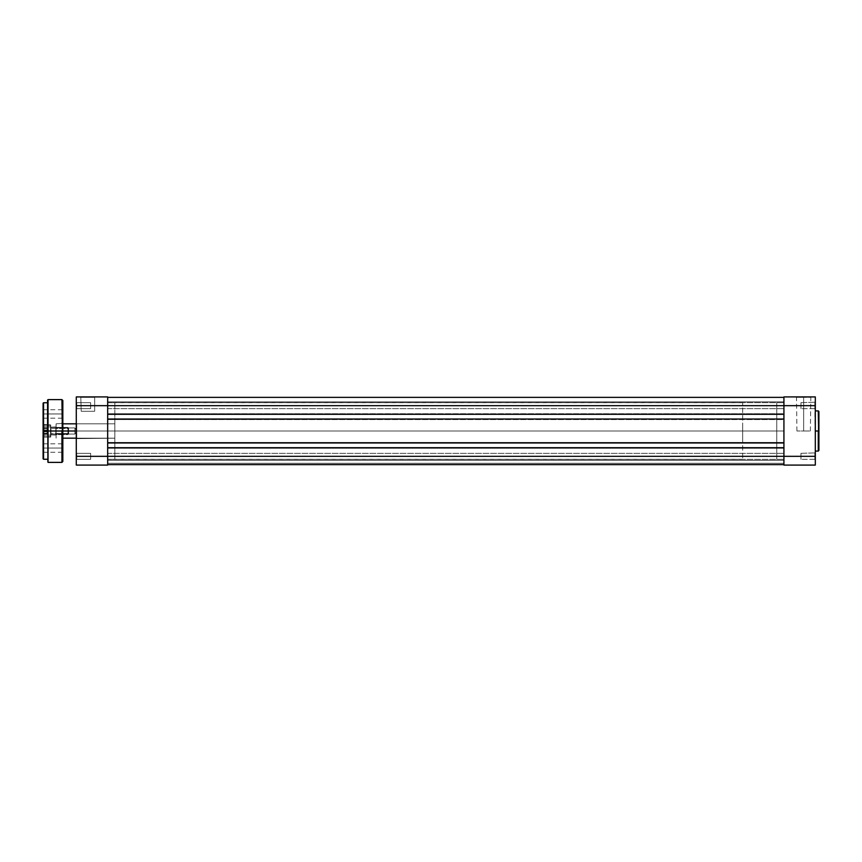 <?xml version="1.0" encoding="UTF-8"?>
<svg xmlns="http://www.w3.org/2000/svg" width="862" height="862" viewBox="0 0 862 862"><rect width="100%" height="100%" fill="white"/><g stroke="black" fill="none" stroke-linecap="round" stroke-linejoin="round"><path stroke-width="0.65" stroke-dasharray="4.31 3.23" d="M803.653 397.371L796.93 397.371L803.653 397.371L803.653 431L796.93 431L803.653 431L803.653 397.371L796.93 397.371L803.653 397.371L803.653 431L803.653 397.371L810.377 397.371L796.477 396.919L810.83 396.919L796.477 396.919L803.653 397.371M814.859 405.668L815.312 409.116L815.312 405.668L800.96 405.668L800.96 408.663L800.96 405.668L814.859 405.668L814.859 408.663L814.859 405.668L800.96 405.668L800.96 408.663L800.96 405.668L814.859 405.668L814.859 408.663L814.859 405.668L800.96 405.668L814.859 405.668L814.859 402.662L814.859 405.668L800.96 405.668L800.96 402.662L800.96 408.663L800.96 405.668L814.859 405.668L814.859 402.662L815.312 465.081L783.924 465.081L815.312 465.081L815.312 402.209L815.312 409.116L815.312 402.209L815.312 409.116L815.312 405.668L783.924 405.668L783.924 456.332L815.312 456.332L800.96 456.332L800.96 459.338L800.96 456.332L814.859 456.332L814.859 459.338L814.859 456.332L800.96 456.332L800.96 459.338L800.96 456.332L814.859 456.332L814.859 459.338L814.859 456.332L800.96 456.332L814.859 456.332L814.859 453.337L814.859 456.332L800.96 456.332L800.96 453.337L800.96 459.338L800.96 456.332L814.859 456.332L814.859 453.337L815.312 456.332L815.312 452.884L815.312 456.332L815.312 452.884L815.312 456.332L783.924 456.332L783.924 396.919L815.312 396.919L815.312 405.668L783.924 405.668L783.924 396.919L815.312 396.919L814.859 405.668M818.9 411.54L818.9 431L818.9 411.54L818.9 431L818.275 431L818.275 410.905L818.275 431L815.312 431L815.312 410.905L815.312 451.095L815.312 410.905L815.312 451.095L815.312 431L818.275 431L818.275 451.095M776.748 431L783.924 431L776.748 431L776.748 402.748L776.748 459.252L776.748 402.748L776.748 459.252L776.748 431L783.924 431L783.924 402.748L783.924 431L56.105 431L74.94 431L74.94 434.049L74.94 431L56.105 431L56.105 434.049L56.105 431L74.94 431C74.94 434.933 74.94 434.933 74.94 431C74.94 434.933 74.94 434.933 74.94 431L74.94 434.049L74.94 431L56.105 431L56.105 434.049L56.105 431L62.829 431L56.105 431L56.105 423.824L56.105 431L742.667 431L742.667 423.824L742.667 431L56.105 431L56.105 423.824L56.105 431L742.667 431L742.667 423.824L742.667 431L776.748 431L776.748 402.748L776.748 459.252L776.748 402.748L776.748 431L742.667 431L742.667 402.748L742.667 459.252L742.667 402.748L742.667 459.252L742.667 431L776.748 431L776.748 459.252L776.748 431M818.275 410.905L818.9 450.46M783.924 431L783.924 459.252L783.924 431L783.924 458.034L783.924 456.332L107.675 456.332L107.675 459.338L107.675 456.332L783.924 456.332L783.924 459.338L783.924 456.332L107.675 456.332L107.675 459.338L107.675 456.332L783.924 456.332L783.924 459.338L783.924 456.332L107.675 456.332L107.675 464.629L107.675 447.723L783.924 447.723L783.924 464.629L107.675 464.629L783.924 464.629L783.924 456.332L107.675 456.332L107.675 447.723L783.924 447.723L107.675 448.262L783.924 447.723L107.675 448.262L783.924 448.262L107.675 448.262L107.675 442.432L783.924 442.432L783.924 448.262L107.675 448.262L107.675 442.432L783.924 442.432L107.675 442.971L783.924 442.971L107.675 442.971L783.924 442.971L107.675 442.971L107.675 419.029L783.924 419.029L783.924 442.971L107.675 442.971L107.675 419.029L783.924 419.029L107.675 419.568L783.924 419.029L107.675 419.568L783.924 419.568L783.924 413.738L107.675 413.738L107.675 419.568L783.924 419.568L783.924 413.738L107.675 414.277L783.924 414.277L107.675 414.277L783.924 414.277L107.675 414.277L107.675 405.668L107.675 408.663L107.675 405.668L783.924 405.668L107.675 405.668L107.675 408.663L107.675 405.668L783.924 405.668L783.924 408.663L783.924 405.668L107.675 405.668L107.675 397.371L107.675 405.668L783.924 405.668L783.924 414.277L107.675 414.277L107.675 405.668L783.924 405.668L783.924 397.371L107.675 397.371L783.924 397.371L783.924 401.854L107.675 401.854L107.675 397.371L783.924 397.371L783.924 401.854L107.675 401.854L783.924 401.854L107.675 401.854L107.675 397.371L783.924 397.371L107.675 397.371L783.924 397.371L783.924 401.854L107.675 401.854L107.675 397.371L783.924 397.371L783.924 401.854L107.675 401.854L783.924 401.854L107.675 401.854L107.675 397.371L783.924 397.371L107.675 397.371L783.924 397.371L783.924 405.668L107.675 405.668L107.675 402.662L107.675 405.668L783.924 405.668L783.924 414.277L107.675 413.738L783.924 413.738L107.675 413.738L107.675 419.568L783.924 419.029L107.675 419.029L783.924 419.029L783.924 442.971L107.675 442.432L783.924 442.432L107.675 442.432L783.924 442.432L783.924 448.262L107.675 448.262L783.924 447.723L107.675 447.723L783.924 447.723L783.924 456.332L783.924 453.337L783.924 456.332L107.675 456.332L783.924 456.332L783.924 405.668L107.675 405.668L107.675 414.277L783.924 413.738L783.924 465.081L783.924 402.748L783.924 431L107.675 431L107.675 459.252L107.675 431L783.924 431L783.924 459.252L783.924 431L107.675 431L783.924 431L783.924 402.662L783.924 405.668L783.924 402.662L783.924 405.668L107.675 405.668L107.675 408.663L107.675 402.662L107.675 456.332L783.924 456.332L107.675 456.332L107.675 442.432L783.924 442.971L107.675 442.971L107.675 413.738L783.924 414.277L783.924 402.662L783.924 431M818.9 431L818.9 450.46L818.9 431M818.275 431L818.275 451.095L818.275 431M800.96 405.668L800.96 402.662L800.96 405.668M800.96 456.332L800.96 459.338L800.96 456.332M803.653 431L810.377 431L803.653 431M814.859 456.332L814.859 453.337L814.859 456.332M815.312 405.668L815.312 402.209L815.312 405.668M803.653 396.919L810.83 396.919L803.653 396.919M783.924 464.629L107.675 464.629L107.675 463.293L783.924 463.293L783.924 464.629L107.675 464.629L107.675 463.293L783.924 463.293L107.675 463.293L107.675 460.33L783.924 460.33L783.924 463.293L107.675 463.293L107.675 460.33L783.924 460.33L107.675 460.33L783.924 460.33L783.924 463.293L107.675 463.293L783.924 463.293L107.675 463.293L783.924 463.293L783.924 464.629L107.675 464.629L783.924 464.629L107.675 464.629L107.675 463.293L783.924 463.293L783.924 464.629L107.675 464.629L107.675 463.293L783.924 463.293L107.675 463.293L107.675 460.33L783.924 460.33L783.924 463.293L107.675 463.293L107.675 460.33L783.924 460.33L107.675 460.33L783.924 460.33L783.924 463.293L107.675 463.293L783.924 463.293L107.675 463.293L783.924 463.293L783.924 464.629L107.675 464.629L107.675 456.332L107.675 464.629L107.675 460.33L107.675 464.629L107.675 460.33L107.675 464.629L783.924 464.629L783.924 457.959L783.924 464.629M107.675 431L107.675 465.081L76.287 465.081L76.287 396.919L107.675 396.919L107.675 405.668L76.287 405.668L76.287 409.116L76.287 402.209L76.287 459.791L76.287 452.884L76.287 459.791L76.287 452.884L76.287 459.791L76.287 455.017L76.287 456.332L107.675 456.332L107.675 458.465L107.675 453.337L107.675 459.252L107.675 402.748L114.851 402.748L114.851 459.252L107.675 459.252L107.675 431M107.675 414.277L107.675 405.668L76.287 405.668L76.287 396.919L107.675 396.919L107.675 465.081L76.287 465.081L76.287 456.332L107.675 456.332L107.675 414.277M783.924 405.668L783.924 397.371L783.924 405.668M81.222 397.371L95.122 396.919L80.769 396.919L81.222 411.271L94.669 411.271L94.669 397.371L81.222 397.371L94.669 397.371L94.669 411.271L81.222 411.271L80.769 396.919L95.122 396.919L81.222 397.371M76.729 438.176L76.287 423.371L76.287 438.629L76.287 423.371L76.287 438.629L114.851 438.176L114.851 423.824L76.729 423.824L76.729 438.176L114.851 438.176L114.851 423.824L76.729 423.824L76.729 438.176L76.729 423.824L114.851 423.824L114.851 428.252L114.851 402.748L107.675 402.748L107.675 459.252L114.851 459.252L114.851 402.748L114.851 438.176L114.851 423.824L114.851 438.176L114.851 423.824L114.851 438.176L76.729 438.176L76.729 423.824L114.851 423.824L114.851 438.176L76.287 438.629L76.287 423.371L76.729 438.176M90.639 408.663L90.639 402.662L76.729 402.662L76.729 408.663L90.639 408.663L90.639 402.662L76.729 402.662L76.729 408.663L90.639 408.663L76.729 408.663L76.729 402.662L90.639 402.662L90.639 408.663L76.729 408.663L76.729 402.662L90.639 402.662L90.639 408.663M90.639 459.338L90.639 453.337L76.729 453.337L76.729 459.338L90.639 459.338L90.639 453.337L76.729 453.337L76.729 459.338L90.639 459.338L76.729 459.338L76.729 453.337L90.639 453.337L90.639 459.338L76.729 459.338L76.729 453.337L90.639 453.337L90.639 459.338M76.287 452.884L76.287 459.791L76.287 452.884M76.287 402.209L76.287 409.116L76.287 402.209M114.851 459.252L114.851 436.517L114.851 459.252M90.639 453.337L90.639 459.284L90.639 453.337M90.639 402.662L90.639 408.61L90.639 402.662M94.669 411.271L81.222 411.271L94.669 411.271M76.772 431L74.94 431C74.94 434.933 74.94 434.933 74.94 431C74.94 434.933 74.94 434.933 74.94 431L76.772 431L74.94 431C74.94 427.067 74.94 427.067 74.94 431C74.94 427.067 74.94 427.067 74.94 431L56.105 431L56.105 438.176L56.105 423.824L56.105 434.049L56.105 431L742.667 431L742.667 438.176L742.667 431L56.105 431L56.105 438.176L56.105 423.824L56.105 434.049L56.105 431L74.94 431L74.94 427.951L74.94 431L76.772 431L74.94 434.049L56.105 434.049L74.94 434.049L76.772 431L74.94 427.951L74.94 431C74.94 427.067 74.94 427.067 74.94 431C74.94 427.067 74.94 427.067 74.94 431L56.105 431L56.105 427.951L56.105 431L74.94 431L74.94 427.951L56.105 427.951L56.105 431L56.105 427.951L74.94 427.951L76.772 431M76.287 431L742.667 431L742.667 438.176L742.667 431L76.287 431M62.829 400.507L62.829 438.629L62.829 400.507L62.829 431L48.035 431L48.035 399.612L47.582 431L47.582 400.054L47.582 431L43.553 431L50.729 431L50.729 437.056L50.729 431L43.553 431L43.553 437.056L43.553 431L50.729 431L50.729 437.056L50.987 431L50.729 435.084L50.987 431L50.729 435.084L50.729 431L43.553 431L43.553 437.056L43.553 402.748L43.1 437.497L43.1 403.2M61.935 399.612L61.935 462.388M55.836 431L56.105 435.084L56.105 431L50.987 431L50.987 434.814L50.987 431L55.836 431L55.836 434.814L55.836 431L50.987 431L50.987 434.814L50.987 431L55.836 431L55.836 434.814L55.836 431L50.987 431L55.836 431L55.836 427.186L55.836 431L50.987 431L50.987 427.186L50.987 431L55.836 431L55.836 427.186L56.105 438.176L56.105 431L62.387 431L56.105 431L56.105 438.176L56.105 431L62.387 431L62.387 438.176L62.387 431L56.105 431L56.105 423.824L56.105 438.176L56.105 426.916L56.105 431L62.387 431L62.387 438.176L62.387 431L56.105 431L56.105 423.824L56.105 438.176L56.105 426.916L56.105 431L62.387 431L62.387 423.824L62.387 431L56.105 431L56.105 423.824L55.836 431M62.387 413.954L62.387 417.725L62.829 413.954L43.553 413.954L43.553 417.725L43.1 413.954L43.553 417.725L43.553 413.954L62.387 413.954L62.387 417.725L62.387 413.954L43.553 413.954L62.387 413.954L62.387 410.193L62.829 418.178L62.829 409.741L62.829 418.178L62.387 413.954M62.387 448.046L62.387 451.807L62.829 448.046L43.553 448.046L43.553 451.807L43.1 448.046L43.553 451.807L43.553 448.046L62.387 448.046L62.387 451.807L62.387 448.046L43.553 448.046L62.387 448.046L62.387 444.275L62.829 452.259L62.829 443.822L62.829 452.259L62.387 448.046M43.1 413.954L43.1 418.178L43.1 413.954M43.1 448.046L43.1 443.822L43.1 448.046M43.553 459.252L43.553 402.748M47.582 461.946L47.582 400.054M48.035 462.388L48.035 399.612M43.1 458.799L43.553 424.944L43.553 431L43.553 424.944L43.553 431L50.729 431L50.729 424.944L50.729 432.185L50.729 429.815L50.729 431L43.553 431L43.553 424.944L43.553 431L50.729 431L50.729 424.944L50.729 437.056L50.729 426.916L50.729 431L43.553 431L47.582 431L47.582 459.252L47.582 402.748L47.582 461.946L47.582 431L62.829 431L62.829 461.493M62.829 431L62.829 461.493L62.829 431M43.1 431L43.1 458.799L43.1 431M50.729 432.185L50.729 437.056L50.729 432.185M50.729 431.797L50.729 435.084L50.729 431.797M50.729 430.203L50.729 426.916L50.729 430.203M43.553 448.046L43.553 444.275L43.553 448.046M43.553 413.954L43.553 410.193L43.553 413.954M62.829 448.046L62.829 443.822L62.829 448.046M62.829 413.954L62.829 409.741L62.829 413.954M56.105 431L56.105 426.916L56.105 431M50.729 431L50.546 425.171L50.546 435.116L50.729 425.354L50.729 433.543L67.947 433.532L68.658 433.026L68.658 428.134L68.658 428.974L67.947 428.468L67.947 427.412L67.947 433.532L67.947 427.412L67.947 428.468L50.729 428.468L50.729 427.412L50.729 434.588L50.729 427.013L50.729 436.646L50.546 425.171L50.546 426.884L43.994 426.884L43.994 425.171L43.994 435.116L43.994 425.225L43.994 426.884L50.546 426.884L50.546 436.829L50.546 435.116L43.994 435.116L50.546 435.116L50.546 436.829L50.546 425.171L50.546 435.116L50.729 425.354L50.729 434.588L50.729 427.412L50.729 428.468L67.947 428.468L67.947 434.588L67.947 433.532L50.729 433.532L67.947 433.532L67.947 434.588L67.947 428.468L68.658 428.974L68.658 433.866L68.658 429.405L68.658 433.026L67.947 433.532L68.658 433.026L68.658 428.134L68.658 428.974L67.947 428.468L67.947 427.412L67.947 433.532L67.947 427.412L67.947 428.468L50.729 428.468L50.729 427.412L50.729 431M50.987 431L50.987 427.186L50.987 431M43.553 431L43.553 459.252L43.553 425.623L43.553 434.006L47.141 434.006L47.141 429.104L48.692 431L47.141 434.006L47.141 427.994L47.141 434.006L43.553 434.006L43.553 431.808L47.141 431.808L47.141 432.907L48.692 431L47.141 427.994L47.141 431.808L43.553 431.808L43.553 428.802L47.141 428.802L43.553 428.802L43.553 427.994L47.141 427.994L43.553 427.994L43.553 430.192L47.141 430.192L47.141 429.093L47.141 431.69L47.141 430.192L43.553 430.192L43.553 434.006L43.553 431M62.387 431L62.387 423.824L62.387 431M61.935 431L61.935 462.388L61.935 431M48.035 431L48.035 462.388L48.035 431M43.994 435.116L43.994 425.171L43.994 435.116L50.546 435.116L50.546 425.171L50.546 426.884L43.994 426.884L50.546 426.884L50.546 436.829L50.546 435.116L43.994 435.116L43.994 436.829L43.994 426.884L43.994 435.116M47.141 433.597L43.553 433.198L47.141 433.198L47.141 428.403L48.692 431L47.141 434.006L47.141 427.994L47.141 432.896L48.692 431L47.141 427.994L47.141 433.198L43.553 433.198L43.553 425.666L43.553 436.334L43.553 425.623L43.553 434.006L43.553 433.198L43.553 434.006L47.141 434.006L43.553 434.006L43.553 431.808L47.141 431.808L43.553 431.808L43.553 428.802L47.141 428.802L43.553 428.802L43.553 427.994L47.141 427.994L43.553 427.994L43.553 430.192L47.141 430.192L43.553 430.192L43.553 433.198L47.141 433.597M50.729 434.987L50.546 426.884L50.729 434.987M50.729 428.468L50.729 430.3L50.729 427.412L50.729 428.468L67.947 428.468L67.947 434.588L67.947 433.532L50.729 433.532L50.729 434.588L50.729 428.468M68.658 433.026L68.658 428.134L68.658 433.026L67.947 433.532L67.947 428.468L68.658 428.974L68.658 433.026M47.141 428.403L47.141 429.093L47.141 428.403M796.93 431L796.477 396.919M814.859 408.663L800.96 408.663L814.859 408.663M814.859 459.338L800.96 459.338L814.859 459.338M742.667 402.748L107.675 402.748M742.667 459.252L107.675 459.252M800.96 402.662L815.312 402.209L800.96 402.662M800.96 453.337L815.312 452.884L800.96 453.337M810.377 431L810.83 396.919M107.675 408.663L783.924 408.663L107.675 408.663M107.675 459.338L783.924 459.338L107.675 459.338M107.675 402.662L783.924 402.662L107.675 402.662M107.675 453.337L783.924 453.337L107.675 453.337M62.829 423.824L76.287 423.824M76.287 438.176L62.829 438.176M43.553 437.056L50.729 437.056L43.553 437.056M50.987 434.814L56.105 435.084L50.987 434.814M43.1 418.178L62.829 418.178M43.1 452.259L62.829 452.259M50.987 427.186L56.105 426.916L50.987 427.186M56.105 423.824L62.829 423.371L56.105 423.824M50.729 424.944L43.1 424.503L50.729 424.944M43.1 409.741L62.829 409.741M43.1 443.822L62.829 443.822M47.141 433.694L48.692 431L47.141 428.306L48.692 431L47.141 433.694M43.994 425.171L50.729 425.354L43.994 425.171M67.947 427.412L68.658 428.134L67.947 427.412L50.729 427.412L67.947 427.412M43.994 436.829L50.729 436.646L43.994 436.829M50.729 434.588L67.947 434.588L68.658 433.866L67.947 434.588L50.729 434.588"/><path stroke-width="1.29" d="M818.9 431L818.9 411.54L818.9 431L818.9 411.54L818.275 410.905L818.9 450.46L818.9 431L815.312 431L818.275 431L818.275 451.095L818.275 431L818.275 451.095L818.9 450.46L818.9 431M815.312 465.081L815.312 396.919L783.924 396.919L783.924 456.332L815.312 456.332L815.312 405.668L783.924 405.668L783.924 465.081L815.312 465.081L783.924 465.081L783.924 456.332L107.675 456.332L107.675 405.668L815.312 405.668L815.312 396.919L783.924 396.919L783.924 405.668L107.675 405.668L107.675 396.919L76.287 396.919L76.287 465.081L107.675 465.081L107.675 405.668L76.287 405.668L76.287 456.332L107.675 456.332L76.287 456.332L76.287 465.081L107.675 465.081L107.675 456.332L815.312 456.332L815.312 465.081M107.675 464.629L783.924 464.629L107.675 464.629M107.675 447.723L783.924 447.723L107.675 447.723M783.924 442.971L107.675 442.971L783.924 442.971M107.675 419.029L783.924 419.029L107.675 419.029M783.924 414.277L107.675 414.277L783.924 414.277M783.924 397.371L107.675 397.371L783.924 397.371M76.287 405.668L107.675 405.668L107.675 396.919L76.287 396.919L76.287 405.668M62.829 431L76.287 431L62.829 431L62.829 400.507L62.829 431L62.829 400.507L61.935 399.612L62.829 461.493L62.829 431L48.035 431L48.035 399.612L48.035 431L61.935 431L61.935 462.388L61.935 431L61.935 462.388L62.829 461.493L62.829 431M48.035 462.388L48.035 399.612L47.582 431L43.553 431L43.1 403.2L43.1 431L43.553 402.748L43.553 431L47.582 431L47.582 400.054L48.035 462.388L61.935 462.388M43.553 459.252L43.1 431L43.1 458.799L43.553 431L43.553 459.252L43.553 431L43.553 459.252L47.582 459.252M815.312 410.905L818.275 410.905M815.312 451.095L818.275 451.095M76.287 423.824L62.829 423.824M76.287 438.176L62.829 438.176M43.553 402.748L47.582 402.748M48.035 399.612L61.935 399.612"/></g></svg>
